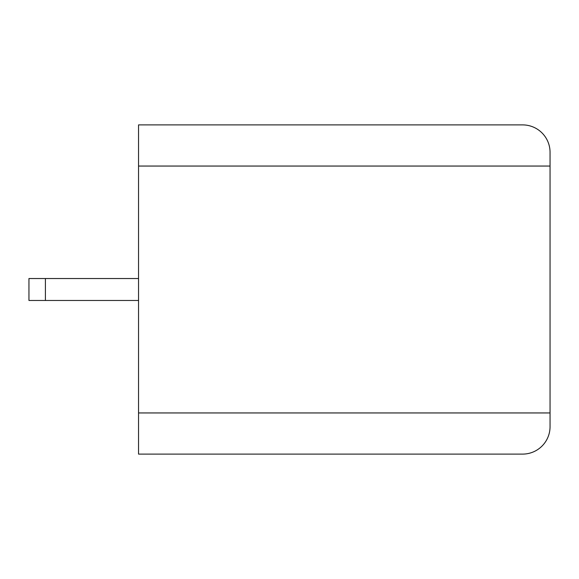 <?xml version="1.0" encoding="UTF-8"?>
<svg xmlns="http://www.w3.org/2000/svg" width="579" height="579" viewBox="0 0 579 579"><rect width="100%" height="100%" fill="white"/><g stroke="black" fill="none" stroke-linecap="round" stroke-linejoin="round"><path stroke-width="0.87" d="M550.05 166.05L550.05 152.335A27.43 27.43 0 0 0 522.62 124.898L138.547 124.898L138.547 412.95L550.05 412.95L550.05 152.335L550.05 166.05L550.05 152.335L550.05 166.05L138.547 166.05M138.547 412.95L138.547 454.102L522.62 454.102A27.43 27.43 0 0 0 550.05 426.665L550.05 412.95M495.183 454.102L522.62 454.102L495.183 454.102M522.62 124.898L495.183 124.898M138.547 278.528L28.95 278.528L28.95 300.472L138.547 300.472M45.408 278.528L45.408 300.472"/></g></svg>
